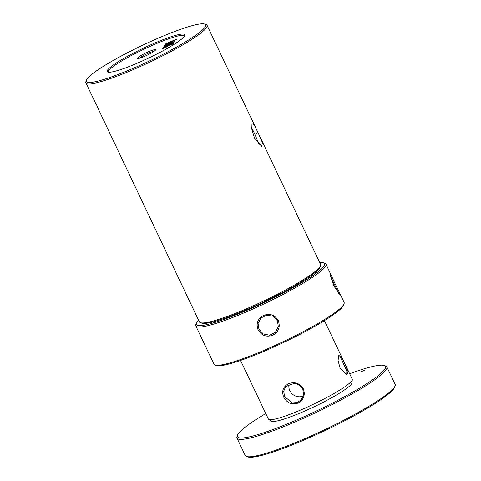 <?xml version="1.0" encoding="UTF-8"?>
<svg xmlns="http://www.w3.org/2000/svg" width="481" height="481" viewBox="0 0 481 481"><rect width="100%" height="100%" fill="white"/><g stroke="black" fill="none" stroke-linecap="round" stroke-linejoin="round"><path stroke-width="0.72" d="M320.538 265.638L320.033 267.021A66.017 8.568 154.6 0 1 251.629 307.545A66.017 8.568 154.6 0 1 201.792 323.172L200.397 322.685A67.075 8.706 -25.4 0 0 251.034 306.812A67.075 8.706 -25.4 0 0 320.538 265.638A67.075 8.706 -25.4 0 0 320.568 264.364L207.058 25.313A67.075 8.706 154.6 0 1 137.524 67.761A67.075 8.706 154.6 0 1 85.877 82.858A67.075 8.706 154.6 0 1 85.913 81.578L86.418 80.195A66.017 8.568 -25.4 0 0 137.217 66.594A66.017 8.568 -25.4 0 0 204.659 24.05A66.017 8.568 -25.4 0 0 154.822 39.676A66.017 8.568 -25.4 0 0 86.418 80.195M204.659 24.05L206.048 24.531A67.075 8.706 154.6 0 1 207.058 25.313M164.334 47.439L165.981 46.964L167.598 45.743L164.334 47.439L164.466 47.817L165.38 47.589M167.478 46.627L168.049 46.2L167.598 45.743M173.148 42.322L175.114 41.763M174.459 40.332L176.569 39.538M164.676 45.695L167.761 44.005M164.219 46.236L173.136 42.298L164.526 45.376L174.441 40.302L165.53 44.234L165.843 43.753L176.419 39.22L167.749 43.963L173.906 41.667L174.964 41.444L174.741 41.793L163.907 46.717L164.219 46.236L164.352 46.519M173.906 41.667L174.056 41.985M167.743 43.975L167.893 44.282M175.655 39.424L175.805 39.737M165.067 44.955L165.217 45.268M166.125 47.264L165.981 46.964M168.049 46.2L167.749 46.062M171.164 44.234L173.785 43.422L171.368 44.799L172.006 44.204L169.3 44.986L169.757 45.539M172.174 44.492L172.042 44.084L172.15 44.505M167.647 45.743L169.312 45.01M162.752 48.461L164.658 47.168M169.607 45.22L169.3 44.986L169.607 45.22L165.867 47.378C163.426 48.437 162.325 48.707 162.566 48.202L162.686 48.467M162.512 48.401L162.566 48.202C163.402 47.372 165.344 46.32 168.38 45.034C172.048 43.374 173.851 42.839 173.791 43.416L173.857 43.182M168.38 45.034L168.53 45.346M257.996 132.594L262.47 142.755L261.616 146.356L254.461 137.981L251.81 129.148L251.972 123.575L254.196 124.988L257.996 132.594L254.912 134.391L251.641 127.621M259.163 144.739L254.912 134.391M140.29 61.899A42.977 5.58 154.6 0 1 107.491 71.897A42.977 5.58 154.6 0 1 151.749 44.372A42.977 5.58 154.6 0 1 184.908 35.137A42.977 5.58 154.6 0 1 140.29 61.899M184.686 35.822A42.364 5.501 -25.4 0 0 152.116 45.448A42.364 5.501 -25.4 0 0 108.165 72.156M145.142 56.121A9.975 1.293 154.6 0 1 137.614 58.478A9.975 1.293 154.6 0 1 147.799 52.05A9.975 1.293 154.6 0 1 155.477 50A9.975 1.293 154.6 0 1 145.142 56.121M154.233 51.208A8.826 1.148 -25.4 0 0 148.136 53.313A8.826 1.148 -25.4 0 0 139.334 58.279M93.386 98.665L95.641 103.409A67.075 8.706 154.6 0 0 95.779 103.631L96.044 104.191A67.075 8.706 154.6 0 1 95.935 104.028L95.887 103.938A67.075 8.706 154.6 0 1 95.827 103.752L95.695 103.463M96.362 104.329L98.292 108.67L96.302 104.305M90.578 92.647L93.404 98.701M97.89 108.147L199.387 321.903A67.075 8.706 -25.4 0 0 200.397 322.685M98.322 108.61L98.028 107.81M97.33 106.367L96.946 105.88M96.242 104.335L96.062 103.854M97.739 107.173L98.142 108.159M98.064 108.189L97.679 107.209M288.654 383.622C294.973 381.535 299.867 383.279 303.355 388.858C305.489 395.129 303.679 399.885 297.913 403.12C291.769 404.996 287.049 403.048 283.754 397.27C281.427 391.197 283.062 386.646 288.654 383.622M302.759 388.973L299.507 385.125L294.667 383.249L285.714 386.471L283.676 391.342L284.68 396.741L292.394 402.91L297.276 402.543L301.298 399.753L303.613 394.558L302.759 388.973M340.079 368.073L338.077 360.606L338.636 355.537L340.981 356.277L344.474 362.939L348.208 371.969L346.524 375.006L340.079 368.073M346.025 374.819L346.705 374.741L346.831 371.001L340.752 357.894L338.408 356.072M303.325 395.947A10.239 9.752 40.4 0 1 289.827 390.704A10.239 9.752 40.4 0 1 289.123 383.988M352.278 379.605L352.008 382.816A44.793 5.814 154.6 0 1 302.615 411.964A44.793 5.814 154.6 0 1 271.314 421.134L268.651 419.312A46.423 6.025 -25.4 0 0 301.094 409.812A46.423 6.025 -25.4 0 0 352.278 379.605A46.423 6.025 -25.4 0 0 352.206 379.136L324.422 320.623M240.548 360.449L268.332 418.957A46.423 6.025 -25.4 0 0 268.651 419.312M319.733 262.596A70.96 9.211 154.6 0 1 323.46 262.818A70.96 9.211 154.6 0 1 258.64 305.086A70.96 9.211 154.6 0 1 196.362 323.166A70.96 9.211 154.6 0 1 198.551 320.142M330.706 276.455L338.612 293.422M258.934 329.323A10.239 10.113 9.2 0 1 258.928 329.311L258.081 323.454L261.003 317.929L266.745 315.157L273.052 316.221L277.459 320.785L278.295 326.737L275.348 332.413L269.607 335.197L263.329 333.982L258.934 329.323M334.614 282.78L338.846 291.336L339.562 294.168L334.042 286.231L331.132 278.258L330.459 274.194L331.193 275.21L334.614 282.78L333.754 283.309M323.46 262.818L324.849 263.299A72.018 9.349 154.6 0 1 325.938 264.141A72.018 9.349 154.6 0 1 259.067 306.199A72.018 9.349 154.6 0 1 195.821 325.92L213.991 364.183A72.018 9.349 154.6 0 0 215.079 365.025A72.018 9.349 154.6 0 0 277.236 344.462A72.018 9.349 154.6 0 0 344.071 303.776A72.018 9.349 154.6 0 0 344.101 302.399L338.889 291.414M272.835 335.197C266.462 337.409 261.538 335.624 258.075 329.834C255.844 323.569 257.642 318.777 263.468 315.464C269.829 313.155 274.765 314.851 278.265 320.544C280.489 326.912 278.679 331.794 272.835 335.197M344.071 303.776L343.56 305.158A70.96 9.211 154.6 0 1 277.711 345.244A70.96 9.211 154.6 0 1 216.468 365.506L215.079 365.025M195.821 325.92A72.018 9.349 154.6 0 1 195.857 324.549L196.362 323.166M364.73 370.093L361.556 371.548L364.73 370.093M265.777 413.576A81.902 10.63 -25.4 0 0 238.155 433.94A81.902 10.63 -25.4 0 0 237.524 435.149A81.902 10.63 -25.4 0 0 303.421 416.997A81.902 10.63 -25.4 0 0 384.788 369.21A81.902 10.63 -25.4 0 0 384.223 365.488A81.902 10.63 -25.4 0 0 349.651 373.749M384.223 365.488L385.612 365.975A82.96 10.768 154.6 0 1 386.862 366.937A82.96 10.768 154.6 0 1 386.189 369.739A82.96 10.768 154.6 0 1 308.682 415.921A82.96 10.768 154.6 0 1 236.977 438.107A82.96 10.768 154.6 0 1 237.019 436.532L237.524 435.149M395.081 385.912L394.576 387.295A81.902 10.63 154.6 0 1 393.945 388.498A81.902 10.63 154.6 0 1 322.3 431.836A81.902 10.63 154.6 0 1 247.877 456.95L246.488 456.469A82.96 10.768 -25.4 0 0 321.867 431.024A82.96 10.768 -25.4 0 0 394.444 387.133A82.96 10.768 -25.4 0 0 395.081 385.912A82.96 10.768 -25.4 0 0 395.123 384.331L386.862 366.937M236.977 438.107L245.238 455.501A82.96 10.768 -25.4 0 0 246.488 456.469M283.754 397.27L284.68 396.741M278.265 320.544L277.459 320.785M168.073 46.104L167.923 45.785M85.877 82.858L90.675 92.959M331.193 275.21L325.938 264.141"/></g></svg>
